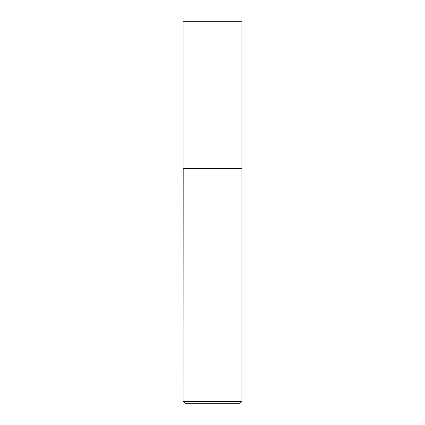 <?xml version="1.0" encoding="UTF-8"?>
<svg xmlns="http://www.w3.org/2000/svg" width="425" height="425" viewBox="0 0 425 425"><rect width="100%" height="100%" fill="white"/><g stroke="black" fill="none" stroke-linecap="round" stroke-linejoin="round"><path stroke-width="0.32" stroke-dasharray="2.12 1.59" d="M183.079 21.25L241.921 21.25M183.079 168.364L241.921 168.364M241.804 168.364L183.196 168.364L241.804 168.364M185.433 403.75L239.567 403.75M183.079 401.397L241.921 401.397M183.079 168.481L241.921 168.481"/><path stroke-width="0.64" d="M241.921 21.25L183.079 21.25L183.079 168.364L241.921 168.364L241.921 21.25M183.196 168.364L183.079 401.397L241.921 401.397L241.921 168.481L183.079 168.481M241.921 401.397L239.567 403.75L185.433 403.75L183.079 401.397"/></g></svg>
